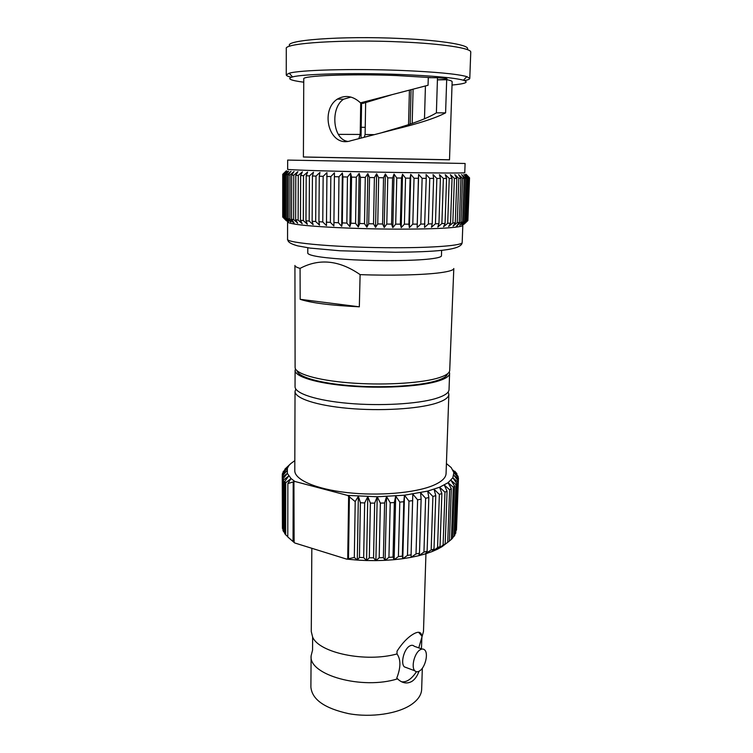 <?xml version="1.0" encoding="UTF-8"?>
<svg xmlns="http://www.w3.org/2000/svg" width="753" height="753" viewBox="0 0 753 753"><rect width="100%" height="100%" fill="white"/><g stroke="black" fill="none" stroke-linecap="round" stroke-linejoin="round"><path stroke-width="1.13" d="M311.836 548.297L311.271 631.532L312.627 637.038C318.914 652.851 365.76 662.734 396.991 653.933L397.057 651.119C402.262 643.071 407.712 637.377 413.416 634.035C417.331 631.767 419.91 631.701 421.172 633.847L422.019 636.737L423.487 631.485L425.944 553.719M418.969 671.281C417.378 675.893 415.063 679.234 412.032 681.305C407.58 683.875 403.166 683.423 398.789 679.959L397.584 678.839C362.193 690.134 308.514 674.933 311.102 655.863L310.895 687.15C312.062 699.546 324.675 708.385 348.733 713.675C371.37 717.778 397.848 713.788 411.345 704.573C418 699.961 421.445 694.859 421.661 689.277L422.329 668.212M311.102 655.863L312.561 650.103L312.627 637.038M422.075 649.058L414.254 646.262C413.011 645.057 411.486 644.973 409.67 646.018C404.013 648.982 400.342 663.318 404.361 666.876L406.987 667.855M419.525 670.97C417.67 672.109 416.108 672.043 414.847 670.791C410.874 667.233 414.555 652.795 420.174 649.773C421.981 648.719 423.497 648.794 424.72 649.999C428.664 653.529 425.153 667.751 419.525 670.97M311.318 625.037L311.29 628.567M365.657 102.54L365.111 134.505L373.93 134.646M430.763 77.606L396.05 75.526C349.759 73.7 301.718 75.705 303.76 78.914L303.403 157.01L394.158 158.808L449.503 159.815L452.139 81.766C452.158 80.995 449.899 80.204 445.352 79.404L447.028 78.924C446.651 78.406 443.169 78.011 436.599 77.738L428.278 77.663M437.474 77.766L437.408 79.865L445.352 79.404M445.352 79.479L446.689 79.724L445.597 112.846C435.836 118.005 418.913 123.511 394.826 129.347L350.813 140.745C329.052 148.115 319.63 110.465 337.353 99.123C345.269 94.671 352.988 95.913 360.508 102.86L428.052 85.268L428.288 77.437L430.763 77.663M446.689 79.724L437.418 79.865L436.392 112.856C427.779 118.136 413.096 123.708 392.332 129.563L382.373 132.509M347.349 141.348C332.402 138.816 330.426 107.51 343.603 99.208L350.926 97.071M360.508 102.86L362.871 103.406L391.24 94.906M395.702 224.149L392.821 227.604L394.035 174.103L396.775 178L395.702 224.149L400.37 224.168L401.481 178.066L402.535 174.235L405.556 178.122L410.112 178.188L410.762 174.348L414.037 178.235L418.395 178.282L418.63 174.451L422.132 178.32L426.254 178.357L426.085 174.536L429.756 178.376L433.615 178.405L433.05 174.592L436.862 178.423L440.401 178.433L439.451 174.64L443.366 178.442L446.567 178.442L445.258 174.658L449.23 178.442L452.064 178.433L450.398 174.668L454.388 178.414L456.845 178.395L454.859 174.649L458.831 178.367L460.892 178.339L458.596 174.621L462.521 178.31L464.168 178.263L461.598 174.564L465.429 178.226L466.662 178.169L463.857 174.498L467.566 178.122L468.385 178.056L465.354 174.414L469.326 177.934L466.116 174.32L469.496 177.793M396.775 178L401.481 178.066M291.373 77.267C288.004 76.477 286.3 75.695 286.262 74.905L289.237 73.22C299.525 70.001 352.442 68.495 400.765 70.424C435.385 71.893 457.419 73.963 466.869 76.637L469.778 78.425C469.703 79.216 467.971 79.931 464.582 80.59M469.778 78.425L470.757 52.173C471.717 48.324 443.075 43.749 401.443 41.952C343.359 39.194 283.523 43.166 286.291 48.634L286.262 74.905M397.951 172.484C437.851 173.134 465.523 173.181 464.761 172.701L465.1 163.486L287.665 160.078L287.655 169.293C285.039 169.905 342.333 171.618 397.951 172.484M287.552 239.125L287.58 221.853C287.571 222.568 289.914 223.312 294.602 224.083C309.568 226.672 355.435 229.025 396.615 229.128C424.56 229.176 444.261 228.526 455.716 227.18C460.431 226.587 462.794 225.928 462.822 225.213L462.182 242.475C461.881 250.354 434.17 251.869 395.306 252.264L339.763 250.758L309.888 248.066L297.689 245.864C287.477 243.021 288.041 240.762 287.552 239.125C284.992 243.059 341.391 247.878 396.182 247.737C435.488 247.756 462.841 245.346 462.182 242.475M469.496 177.868L467.877 220.544L469.524 177.83M464.262 223.999L467.698 220.761L469.326 177.934M468.921 178L467.698 220.761M467.293 221.006L463.5 224.469L466.756 221.213L468.385 178.056M467.566 178.122L465.938 221.448L466.756 221.213M465.938 221.448L462.003 224.921L465.043 221.655L466.662 178.169M465.429 178.226L463.81 221.871L465.043 221.655M463.81 221.871L459.754 225.345L462.549 222.069L464.168 178.263M462.521 178.31L460.911 222.276L462.549 222.069M460.911 222.276L456.77 225.749L459.292 222.455L460.892 178.339M458.831 178.367L457.25 222.653L459.292 222.455M457.25 222.653L453.061 226.126L455.273 222.813L456.845 178.395M454.388 178.414L452.835 222.992L455.273 222.813M452.835 222.992L448.637 226.465L450.529 223.142L452.064 178.433M449.23 178.442L447.706 223.293L450.529 223.142M447.706 223.293L443.536 226.766L445.07 223.425L446.567 178.442M443.366 178.442L441.889 223.556L445.07 223.425M441.889 223.556L437.785 227.029L438.952 223.669L440.401 178.433M436.862 178.423L435.441 223.782L438.952 223.669M435.441 223.782L431.441 227.255L432.213 223.867L433.615 178.405M429.756 178.376L428.391 223.952L432.213 223.867M428.391 223.952L424.541 227.425L426.254 178.357M422.132 178.32L420.823 224.074L424.918 224.018M420.823 224.074L417.162 227.547L418.395 178.282M414.037 178.235L412.804 224.149L417.124 224.121M412.804 224.149L409.368 227.613L408.917 224.168L410.112 178.188M405.556 178.122L404.399 224.178L408.917 224.168M404.399 224.178L401.227 227.632L400.37 224.168M303.403 156.972L449.503 159.777M452.026 85.051C465.552 83.79 469.345 82.181 463.415 80.213C454.228 77.747 433.013 75.827 399.777 74.462C353.411 72.646 302.602 73.982 292.55 76.928C286.545 78.67 290.281 80.43 303.741 82.199M290.074 46.112C281.65 40.323 341.071 35.617 400.624 38.507C444.006 40.408 472.093 45.5 467.067 49.51M441.625 250.344L441.446 255.813C441.362 257.027 437.418 258.081 429.624 258.985C413.679 260.792 381.526 261.187 353.901 259.841C324.59 258.204 309.21 256.001 307.761 253.243L307.798 247.775M300.071 268.397C296.654 267.409 294.941 266.43 294.931 265.461L295.101 367.408C294.941 373.563 316.486 380.161 348.648 382.788C380.754 385.442 418.047 383.522 436.298 378.524C445.061 376.086 449.532 373.375 449.71 370.382L453.805 268.51C453.683 270.101 449.136 271.513 440.176 272.727C423.619 274.967 390.722 275.796 360.113 274.619C339.292 260.227 319.281 258.157 300.071 268.397L300.174 299.308C310.942 302.913 330.652 305.417 359.332 306.81L360.113 274.619M447.517 373.78C446.887 376.566 442.538 379.079 434.462 381.338C416.898 386.195 381.423 388.124 350.484 385.658C319.488 383.211 298.047 376.914 297.162 370.9M449.287 371.822L449.607 373.337C449.466 376.396 444.995 379.154 436.203 381.63C417.934 386.713 380.613 388.67 348.507 385.978C316.345 383.305 294.856 376.613 295.091 370.372L295.477 368.876M449.607 373.337L449.033 389.649C448.882 392.915 444.421 395.89 435.648 398.553C417.435 404.022 380.246 406.178 348.262 403.335C316.213 400.53 294.809 393.377 295.044 386.694L295.091 370.372M448.176 391.965L448.863 394.356C448.713 397.688 444.251 400.718 435.488 403.439C417.294 409.02 380.143 411.232 348.187 408.352C316.175 405.49 294.79 398.215 295.035 391.4L295.816 389.037M448.863 394.356L446.068 473.562C445.88 477.948 441.456 481.958 432.815 485.591C414.865 493.027 378.354 496.161 346.982 492.584C315.554 489.036 294.545 479.623 294.79 470.663L295.035 391.4M359.332 306.81L300.174 299.308M293.049 541.567L293.209 481.929L287.862 483.567L287.778 536.955L294.122 542.48L293.924 481.751L294.978 481.496L347.5 495.399L348.639 496.255L347.717 558.914L346.587 559.102L294.79 542.988L293.745 542.151M349.401 496.848L348.488 558.773L354.315 557.455L355.209 501.592L349.401 496.848L349.119 495.549L348.488 558.773M425.718 553.417L431.158 550.01L432.909 496.462L427.685 491.107L428.834 497.535L427.12 551.252L425.709 553.794L418.687 555.723L423.948 552.118L425.624 498.279L420.579 492.726L421.125 499.211L419.487 553.191L418.687 555.723L411.016 557.361L416.023 553.935L417.614 499.841L412.813 494.109L411.016 557.361L402.799 558.688L407.467 555.422L408.964 501.121L404.483 495.21L402.799 558.688L394.13 559.686L398.403 556.571L399.796 502.11L395.702 496.039L394.13 559.686L385.112 560.326L388.934 557.361L390.223 502.769L386.571 496.556L385.112 560.326L375.888 560.618L379.201 557.766L380.378 503.098L377.215 496.773L375.888 560.618L366.579 560.533L369.328 557.794L370.391 503.089L367.775 496.679L366.579 560.533L357.299 560.091L359.454 557.427L360.395 502.75L358.362 496.265L357.299 560.091L346.587 559.102M347.5 495.399L377.215 496.773L404.483 495.21L403.777 501.724L402.337 556.128L402.799 558.688M377.215 496.773L374.665 503.136L373.554 557.832L375.888 560.618M367.775 496.679L364.659 502.938L363.671 557.634L366.579 560.533M395.702 496.039L394.356 502.524L393.019 557.069L394.13 559.686M386.571 496.556L384.614 502.995L383.39 557.644L385.112 560.326M282.3 474.503L282.535 473.336L287.373 468.281L287.335 473.392L291.044 478.541L285.707 482.767L285.651 534.771L284.625 533.425L284.672 481.591L288.71 475.981L283.58 480.009L283.542 531.618L282.94 530.263L282.968 478.833L287.335 473.392L282.441 477.242L282.422 528.446L282.262 476.065L286.893 470.823L282.3 474.503L282.3 476.028M282.422 528.446L282.94 529.001M283.119 471.802L288.747 465.806L287.373 468.281L283.119 471.802L283.119 472.724M294.818 460.657L290.978 463.424L284.86 469.58M283.542 531.618L284.625 532.682M285.651 534.771L287.778 536.71M284.869 469.185L290.498 463.857M452.666 537.557L454.059 536.334L455.998 484.584L450.934 480.263L454.577 486.109L452.647 538.084L451.376 539.364L453.306 487.219L448.073 482.701L451.311 488.688L449.4 541.059L447.715 542.292L449.616 489.761L444.289 485.036L447.066 491.163L445.192 543.901L442.133 546.612L447.715 542.292M454.944 533.999L455.753 533.228L457.702 481.882L452.845 477.76L456.845 483.435L454.906 535.016L454.059 536.334M456.233 530.328L458.408 479.143L453.814 475.209L458.125 480.715L455.753 533.228M458.088 477.6L458.135 476.414L453.861 472.649L458.408 477.976L458.408 479.143M456.892 474.334L452.986 470.107L458.135 476.414M454.774 471.199L456.911 473.703M445.889 543.713L448.44 541.774M449.4 540.993L451.376 539.364M442.133 546.612L437.484 549.21L443.103 545.059L444.967 492.17L439.601 487.229L441.87 493.479L440.034 546.565L437.484 549.21L431.996 551.61L437.559 547.647L439.376 494.42L434.048 489.271L435.771 495.615L434.001 549.031L431.996 551.61L425.709 553.794M441.87 493.479L439.376 494.42M404.483 495.21L427.685 491.107L439.601 487.229L448.073 482.701L452.845 477.76L453.861 472.649L451.245 467.613L446.425 463.566M437.559 547.647L440.034 546.565M435.771 495.615L432.909 496.462M447.066 491.163L444.967 492.17M451.311 488.688L449.616 489.761M458.125 480.715L457.702 481.882M456.845 483.435L455.998 484.584M454.577 486.109L453.306 487.219M285.707 482.767L284.672 481.591M283.58 480.009L282.968 478.833M282.441 477.242L282.262 476.065M384.614 502.995L380.378 503.098M394.356 502.524L390.223 502.769M364.659 502.938L360.395 502.75M374.665 503.136L370.391 503.089M403.777 501.724L399.796 502.11M412.729 500.613L408.964 501.121M421.125 499.211L417.614 499.841M428.834 497.535L425.624 498.279M431.158 550.01L434.001 549.031M443.103 545.059L445.192 543.901M456.469 530.093L458.417 478.842M379.201 557.766L383.39 557.644M388.934 557.361L393.019 557.069M359.454 557.427L363.671 557.634M369.328 557.794L373.554 557.832M398.403 556.571L402.337 556.128M407.467 555.422L411.194 554.829M416.023 553.935L419.487 553.191M423.948 552.118L427.12 551.252M354.315 557.455L357.299 560.091M358.362 496.265L355.209 501.592M349.119 495.549L348.639 496.255M287.862 483.567L291.044 478.541L294.301 481.054L293.209 481.929M293.924 481.751L294.301 481.054L294.978 481.496M294.79 542.988L292.333 540.965M361.026 137.987L361.591 103.105M358.852 138.561L360.207 134.448L360.715 102.907M365.111 134.505L364.254 137.14M361.205 127.285L365.233 127.332M408.54 124.556L409.416 90.332M413.086 89.381L412.192 123.351M410.169 124.029L411.044 89.908M436.392 112.856L445.597 112.846M282.723 217.033L282.751 174.301L286.281 170.875L282.959 174.367L282.93 217.259L282.751 174.301M283.373 217.523L283.401 174.451L287.109 171.006L283.966 174.536L283.937 217.749L287.044 221.128L282.93 217.259L286.225 220.629M284.785 218.022L284.822 174.63L288.681 171.147L285.754 174.715L285.707 218.257L288.597 221.636L283.937 217.749M286.968 218.53L287.034 174.809L291.006 171.308L288.333 174.903L288.258 218.765L290.903 222.154L286.968 218.53L285.707 218.257M290.903 222.154L290.903 220.074M289.933 219.038L290.018 175.007L294.084 171.468L291.675 175.101L291.58 219.283L293.943 222.672L289.933 219.038L288.258 218.765M293.651 219.556L293.774 175.214L297.887 171.646L295.788 175.317L295.647 219.791L297.708 223.189L293.651 219.556L291.58 219.283M298.122 220.064L298.282 175.43L302.414 171.835L300.635 175.534L300.456 220.3L302.188 223.697L298.122 220.064L295.647 219.791M303.308 220.563L303.515 175.656L307.629 172.032L306.198 175.76L305.963 220.789L307.337 224.196L303.308 220.563L300.456 220.3M309.172 221.043L309.436 175.882L313.483 172.23L312.429 175.986L312.137 221.269L313.135 224.676L309.172 221.043L305.963 220.789M315.676 221.514L316.006 176.108L319.95 172.428L319.272 176.221L318.924 221.721L319.526 225.138L315.676 221.514L312.137 221.269M322.764 221.956L323.15 176.343L326.953 172.635L326.463 225.571L322.764 221.956L318.924 221.721M330.369 222.361L330.831 176.569L334.454 172.842L333.88 225.966L330.369 222.361L326.256 222.154M333.88 225.966L334.454 172.842M338.426 222.747L338.963 176.795L342.37 173.039L342.897 176.899L342.323 222.907L341.702 226.333L338.426 222.747L334.087 222.549M341.702 226.333L342.37 173.039M346.851 223.086L347.472 177.011L350.625 173.246L351.557 177.115L350.898 223.227L349.872 226.662L346.851 223.086L342.323 222.907M349.872 226.662L350.625 173.246M355.576 223.387L356.282 177.228L359.134 173.435L360.471 177.322L359.727 223.509L358.287 226.945L355.576 223.387L350.898 223.227M358.287 226.945L359.134 173.435M364.499 223.641L365.28 177.426L367.822 173.623L369.535 177.51L368.706 223.745L366.88 227.19L364.499 223.641L359.727 223.509M366.88 227.19L367.822 173.623M373.526 223.848L374.401 177.604L376.594 173.792L378.674 177.689L377.761 223.933L375.559 227.378L373.526 223.848L368.706 223.745M375.559 227.378L376.594 173.792M382.58 224.008L383.541 177.774L385.367 173.952L387.786 177.849L386.788 224.065L384.237 227.51L382.58 224.008L377.761 223.933M384.237 227.51L385.367 173.952M392.821 227.604L391.56 224.112L392.595 177.934L394.035 174.103M401.227 227.632L402.535 174.235M409.368 227.613L410.762 174.348M417.162 227.547L418.63 174.451M386.788 224.065L391.56 224.112M283.966 174.536L284.822 174.63M285.754 174.715L287.034 174.809M288.333 174.903L290.018 175.007M291.675 175.101L293.774 175.214M295.788 175.317L298.282 175.43M300.635 175.534L303.515 175.656M306.198 175.76L309.436 175.882M312.429 175.986L316.006 176.108M319.272 176.221L323.15 176.343M326.68 176.447L330.831 176.569M334.586 176.673L338.963 176.795M342.897 176.899L347.472 177.011M351.557 177.115L356.282 177.228M360.471 177.322L365.28 177.426M369.535 177.51L374.401 177.604M378.674 177.689L383.541 177.774M387.786 177.849L392.595 177.934M338.295 134.373L360.207 134.448M396.991 653.933C400.944 659.468 400.869 667.516 396.756 678.086L397.584 678.839M401.481 681.738C406.498 682.519 411.496 679.178 416.465 671.723M418.772 647.881L422.019 636.737M418.602 632.275L422.028 636.229M404.361 666.876L414.847 670.791M455.716 227.18L458.935 223.942M463.415 80.213L466.869 76.637M425.106 553.982L426.132 553.041M343.603 99.208L337.353 99.123M292.55 76.928L289.237 73.22M294.602 224.083L290.093 219.189M424.485 118.861L425.426 86.03M421.426 648.832L421.915 636.991M420.118 633.48L421.172 633.847"/></g></svg>
